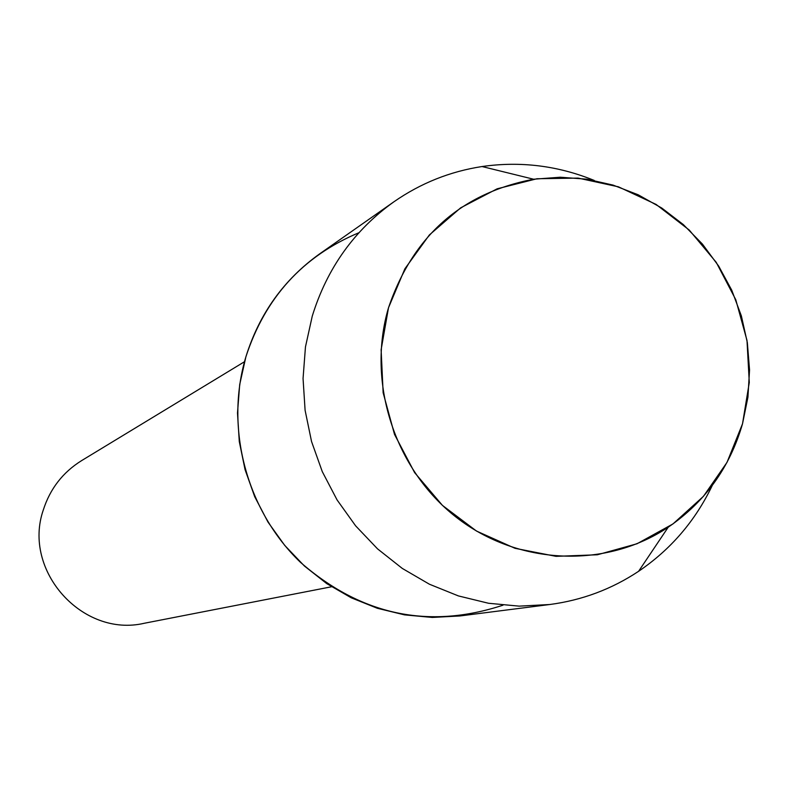 <?xml version="1.0" encoding="UTF-8"?>
<svg xmlns="http://www.w3.org/2000/svg" width="789" height="789" viewBox="0 0 789 789"><rect width="100%" height="100%" fill="white"/><g stroke="black" fill="none" stroke-linecap="round" stroke-linejoin="round"><path stroke-width="1.18" d="M388.504 307.74L381.117 349.774L383.138 392.735L394.51 434.394L414.619 472.611L442.432 505.384L476.497 531.056L515.03 548.316L556.018 556.344L597.381 554.775L637.029 543.759L672.968 523.935L703.453 496.33L727.004 462.384L742.518 423.801L749.284 382.478L746.996 340.444L735.792 299.731L716.225 262.323L689.231 230.033L656.113 204.44L618.448 186.825L578.081 178.097L536.974 178.748L497.178 188.798L460.687 207.823L429.384 234.935L404.885 268.802L388.504 307.74C366.461 382.34 394.638 469.445 456.407 517.377C518.107 565.447 605.765 568.987 668.214 527.21C705.08 501.922 729.855 467.443 742.518 423.801L747.933 397.183L749.55 369.952L747.351 342.682L741.374 315.935L731.768 290.234L718.7 266.13L702.457 244.107L683.363 224.609L661.803 208.059L638.212 194.794L613.063 185.099L586.888 179.192L560.22 177.219L533.611 179.221C461.338 193.088 412.972 235.931 388.504 307.74M358.936 232.716C302.868 256.188 265.183 297.581 245.872 356.894C224.618 428.042 246.434 510.444 300.402 562.271C361.224 615.292 428.762 629.592 503.007 605.183M244.501 361.717L81.523 460.668C62.814 472.355 50.082 488.786 43.306 509.97C22.22 570.644 82.51 637.897 144.407 623.241L331.548 586.769M594.275 180.454C557.941 165.66 520.523 161.025 482.04 166.538C450.065 171.45 420.715 183.186 393.977 201.747C354.291 230.141 327.05 268.27 312.257 316.133L305.461 346.913L303.055 378.523L305.096 410.28L311.547 441.534L322.287 471.635L337.081 499.94L355.632 525.849L377.527 548.848L402.301 568.435L429.443 584.235L458.379 595.912L488.499 603.26L519.172 606.139L549.775 604.512C582.035 600.251 611.643 589.186 638.597 571.305C670.778 549.479 695.336 520.868 712.26 485.482M393.977 201.747L319.792 253.762C283.912 279.434 259.275 313.805 245.872 356.894L239.698 384.588L237.489 413.012L239.284 441.564L245.063 469.652L254.709 496.695L268.013 522.111L284.711 545.386L304.426 566.029L326.754 583.623L351.233 597.796L377.339 608.28L404.52 614.868L432.234 617.442L459.888 615.962L549.775 604.512M668.214 527.21L638.597 571.305M533.611 179.221L482.04 166.538"/></g></svg>
